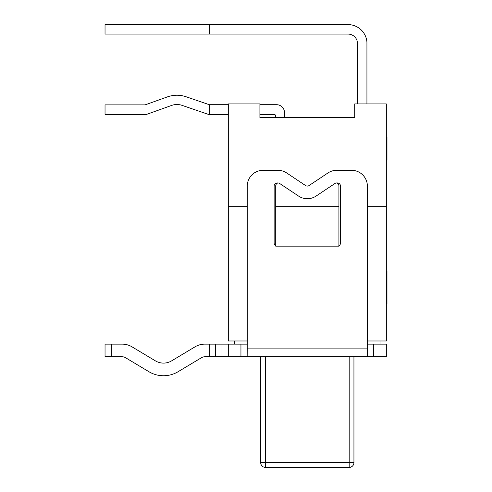 <?xml version="1.0" encoding="UTF-8"?>
<svg xmlns="http://www.w3.org/2000/svg" width="492" height="492" viewBox="0 0 492 492"><rect width="100%" height="100%" fill="white"/><g stroke="black" fill="none" stroke-linecap="round" stroke-linejoin="round"><path stroke-width="0.74" d="M357.444 103.929L357.444 42.515A9.483 9.483 0 0 0 348.022 34.083L209.334 34.083L209.334 24.6L348.022 24.6A18.967 18.967 0 0 1 366.927 42.078L366.927 103.929M228.3 114.359L209.334 114.359L209.334 104.704L228.3 104.704M259.911 104.704L276.602 104.704A7.903 7.903 0 0 1 284.499 112.606L284.499 117.52M247.267 340.974L247.267 186.105A15.805 15.805 0 0 1 263.072 170.306L277.918 170.306A15.805 15.805 0 0 1 286.682 172.956L305.563 185.546A3.161 3.161 0 0 0 309.068 185.546L327.955 172.956A15.805 15.805 0 0 1 336.719 170.306L351.565 170.306A15.805 15.805 0 0 1 367.37 186.105L367.37 340.974L386.331 340.974L386.331 103.929L354.726 103.929L354.726 117.52L259.911 117.52L259.911 103.929L228.3 103.929L228.3 340.974L247.267 340.974L247.168 356.78L386.331 356.78L386.331 344.136L367.37 344.136M209.334 114.359L208.307 114.359L182.065 105.368A15.805 15.805 0 0 0 171.616 105.436L146.678 114.359L105.036 114.359L105.036 104.882L145.097 104.882L167.421 96.887A28.259 28.259 0 0 1 186.105 96.764L209.334 104.704M209.334 24.6L348.022 24.6L105.036 24.6L105.036 34.083L209.334 34.083M275.631 117.52L275.631 115.94A1.581 1.581 0 0 0 274.05 114.359L259.911 114.359M186.105 96.764L209.278 104.704L186.105 96.764M145.097 104.882L167.421 96.887L145.097 104.882M182.065 105.368A15.805 15.805 0 0 0 171.616 105.436A15.805 15.805 0 0 1 182.065 105.368M380.015 344.136L380.015 340.974M260.698 356.78L260.698 462.658A4.742 4.742 0 0 0 265.44 467.4L349.197 467.4A4.742 4.742 0 0 0 353.939 462.658L265.44 462.658L265.44 356.78M265.44 467.4L265.44 462.658L260.698 462.658A4.742 4.742 0 0 0 265.44 467.4L349.197 467.4L349.197 356.78M353.939 462.658L353.939 356.78M234.623 340.974L234.623 344.136M367.37 340.974L367.37 348.877L247.267 348.877M367.469 356.78L367.37 348.877M195.017 346.835A18.967 18.967 0 0 1 204.77 344.136L209.34 344.136L209.34 356.78L204.77 356.78A6.322 6.322 0 0 0 201.517 357.678L178.135 371.694A28.444 28.444 0 0 1 148.885 371.694L125.503 357.678A6.322 6.322 0 0 0 122.256 356.78L111.358 356.78L111.358 344.136L122.256 344.136A18.967 18.967 0 0 1 132.004 346.835L155.386 360.851A15.805 15.805 0 0 0 171.634 360.851L195.017 346.835L171.634 360.851A15.805 15.805 0 0 1 155.386 360.851M215.662 344.136L221.984 344.136L221.984 356.78L215.662 356.78L215.662 344.136L209.34 344.136M247.267 344.136L221.984 344.136M105.042 344.136L105.042 356.78L105.042 344.136L105.042 356.78L105.042 344.136L122.256 344.136M125.503 357.678A6.322 6.322 0 0 0 122.256 356.78M204.77 356.78A6.322 6.322 0 0 0 201.517 357.678L178.135 371.694M221.984 356.78L247.168 356.78M209.34 356.78L215.662 356.78M105.042 356.78L111.358 356.78M228.3 344.136L228.3 356.78M277.291 246.16A3.161 3.161 0 0 1 274.13 242.999L274.13 186.105A3.161 3.161 0 0 1 277.291 182.944L277.918 182.944A3.161 3.161 0 0 1 279.671 183.479L298.552 196.068A15.805 15.805 0 0 0 316.085 196.068L334.966 183.479A3.161 3.161 0 0 1 336.719 182.944L337.346 182.944A3.161 3.161 0 0 1 340.507 186.105L340.507 242.999A3.161 3.161 0 0 1 337.346 246.16L275.711 246.16M240.945 344.136L240.945 356.78M373.692 344.136L373.692 356.78M386.331 141.905L386.964 141.905L386.964 137.207M386.331 137.674L386.964 137.674M386.331 159.802L386.964 159.802L386.964 141.905M386.331 148.898L386.964 148.898M386.964 303.632L386.964 270.963M386.331 303.103L386.964 303.103M386.331 271.492L386.964 271.492M386.964 160.244L386.964 159.802M336.719 182.944A3.161 3.161 0 0 1 338.927 185.958L338.927 245.736M338.927 206.652L275.711 206.652L275.711 185.958A3.161 3.161 0 0 1 277.918 182.944M275.711 206.652L275.711 245.736M338.927 246.16L337.346 246.16M228.3 206.652L247.267 206.652M367.37 206.652L386.331 206.652M260.698 462.658A4.742 4.742 0 0 0 262.088 466.01"/></g></svg>
